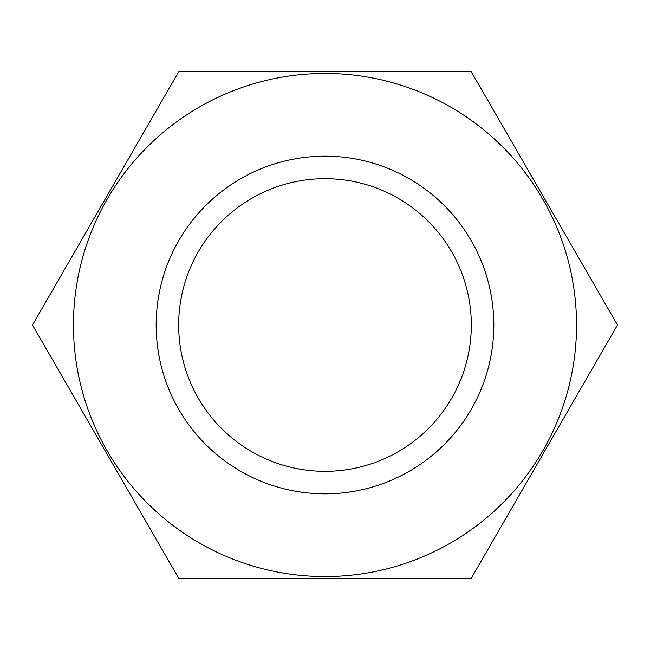<?xml version="1.0" encoding="UTF-8"?>
<svg xmlns="http://www.w3.org/2000/svg" width="650" height="650" viewBox="0 0 650 650"><rect width="100%" height="100%" fill="white"/><g stroke="black" fill="none" stroke-linecap="round" stroke-linejoin="round"><path stroke-width="0.97" d="M471.323 325A146.323 146.323 0 0 0 325 178.677A146.323 146.323 0 0 0 178.677 325A146.323 146.323 0 0 0 325 471.323A146.323 146.323 0 0 0 471.323 325M32.5 325L178.75 578.313L471.25 578.313L617.5 325L471.25 71.687L178.75 71.687L32.5 325M73.45 325A251.55 251.55 0 0 0 325 576.55A251.55 251.55 0 0 0 576.55 325A251.55 251.55 0 0 0 325 73.45A251.55 251.55 0 0 0 73.45 325M493.829 325A168.829 168.829 0 0 1 325 493.829A168.829 168.829 0 0 1 156.171 325A168.829 168.829 0 0 1 325 156.171A168.829 168.829 0 0 1 493.829 325"/></g></svg>

